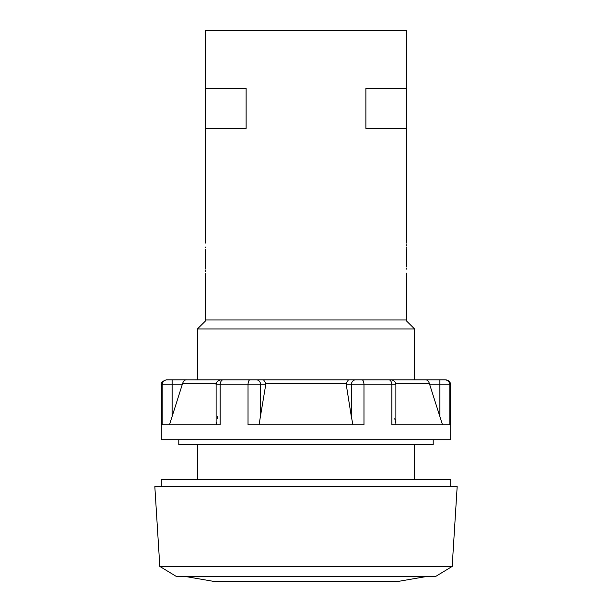 <?xml version="1.0" encoding="UTF-8"?>
<svg xmlns="http://www.w3.org/2000/svg" width="612" height="612" viewBox="0 0 612 612"><rect width="100%" height="100%" fill="white"/><g stroke="black" fill="none" stroke-linecap="round" stroke-linejoin="round"><path stroke-width="0.92" d="M169.501 424.743L182.636 383.349C183.493 380.962 184.816 379.792 186.599 379.838L167.168 379.838L172.125 379.838L172.125 416.634M186.186 379.861L263.581 379.838L197.408 379.838L197.408 328.95L205.219 321.224L197.408 328.95L414.592 328.95L406.781 321.224L414.592 328.95L414.592 379.838L263.581 379.838L265.723 383.349L265.73 384.673M346.293 384.826L351.334 384.826L351.334 416.634L346.293 384.826L346.277 383.349L348.419 379.838L444.832 379.838A4.988 4.957 90 0 1 449.789 384.826L450.684 384.826L450.684 439.707L161.316 439.707L161.316 384.826L162.211 384.826L162.211 424.743L220.182 424.743L220.182 384.826L248.028 384.826L248.028 424.743L363.972 424.743L363.972 384.826L391.818 384.826L391.818 424.743L449.789 424.743L449.789 384.826L439.875 384.826L439.875 416.634L442.499 424.743M414.592 379.838L425.401 379.838C427.184 379.792 428.507 380.962 429.364 383.349L429.792 384.826L439.875 384.826L439.875 379.838M161.316 384.826C160.742 382.86 162.402 381.2 166.303 379.838L167.168 379.838A4.988 4.957 90 0 0 162.211 384.826L182.208 384.826M414.592 444.694L414.592 479.624M197.408 444.694L197.408 479.624M205.219 321.224L205.219 319.969L406.781 319.969L406.781 321.224M450.684 486.609L450.684 479.624L161.316 479.624L161.316 486.609M457.172 486.609L154.828 486.609L159.816 566.429L452.184 566.429L457.172 486.609M159.816 566.429L176.279 576.412L435.721 576.412L452.184 566.429M205.219 243.14L205.219 70.51L205.617 70.51L205.219 30.6L406.781 30.6L406.781 50.559L406.383 50.559L406.781 243.14M406.467 88.472L406.467 128.39L365.869 128.39L365.869 88.472L406.467 88.472M406.422 251.616C406.812 240.677 406.812 240.677 406.422 251.616L406.422 264.591C406.812 275.53 406.812 275.53 406.422 264.591M406.422 251.035L406.444 249.474M406.452 249.26L406.46 248.847M406.49 247.891L406.521 247.217M406.582 245.932L406.605 245.519M406.628 245.175L406.659 244.777M406.521 269.096L406.506 268.653M406.452 266.939L406.437 266.319M406.429 265.899L406.422 265.118M246.131 88.472L246.131 128.39L205.533 128.39L205.533 88.472L246.131 88.472M205.578 251.616C205.188 240.677 205.188 240.677 205.578 251.616L205.578 264.644M205.479 247.118L205.494 247.554M205.548 249.268L205.563 249.887M205.571 250.308L205.578 251.096M205.578 265.172L205.555 266.74M205.548 266.947L205.54 267.36M205.51 268.316L205.479 268.989M205.418 270.274L205.395 270.688M205.372 271.04L205.341 271.437M205.578 264.591C205.188 275.53 205.188 275.53 205.578 264.591M433.219 439.707L433.219 444.694L178.78 444.694L178.78 439.707M216.449 424.743L216.656 422.663M217.176 418.547L217.459 416.634M250.025 379.838A4.988 1.997 90 0 0 248.028 384.826L265.707 384.826L265.723 383.349L346.247 383.556M394.839 418.654L395.031 420.008M395.13 420.781L395.337 422.617M439.875 416.634L429.792 384.826M259.052 424.743L265.707 384.826M351.334 416.634L352.948 424.743M388.857 379.838A4.988 2.961 90 0 1 391.818 384.826L395.88 384.826C395.582 381.796 393.921 380.136 390.884 379.838M182.636 383.349L216.35 383.349M395.65 383.349L429.364 383.349M216.12 424.743L216.12 384.826L220.182 384.826A4.988 2.961 90 0 1 223.143 379.838M256.344 379.838A4.988 4.322 90 0 1 260.666 384.826L260.666 416.634M355.656 379.838A4.988 4.322 90 0 0 351.334 384.826L363.972 384.826A4.988 1.997 90 0 0 361.975 379.838M184.923 576.412L213.756 581.4L398.244 581.4L427.077 576.412M205.219 273.074L205.219 319.969M406.781 273.074L406.781 319.969M395.88 424.743L395.88 384.826M216.12 384.826C215.929 385.101 215.837 380.733 221.116 379.838M450.684 384.826C450.417 381.827 448.757 380.159 445.697 379.838"/></g></svg>
